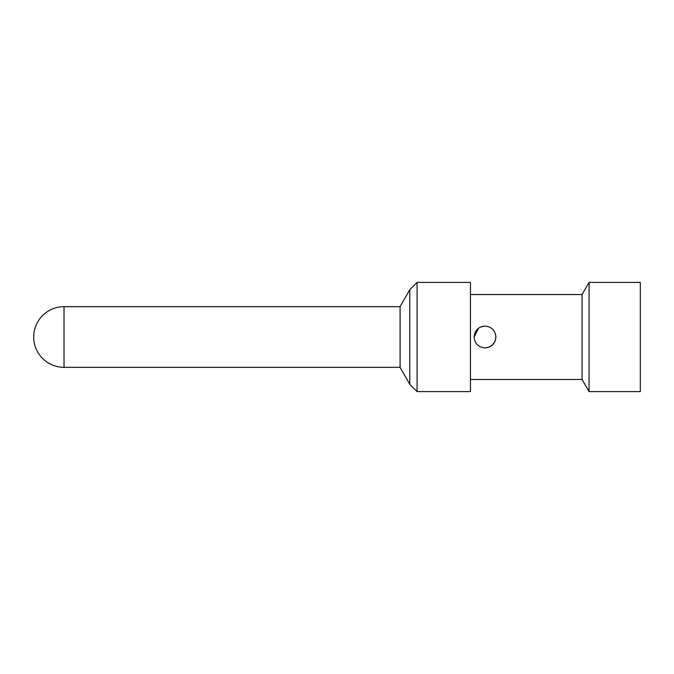 <?xml version="1.0" encoding="UTF-8"?>
<svg xmlns="http://www.w3.org/2000/svg" width="674" height="674" viewBox="0 0 674 674"><rect width="100%" height="100%" fill="white"/><g stroke="black" fill="none" stroke-linecap="round" stroke-linejoin="round"><path stroke-width="1.01" d="M64.03 367.33L64.03 306.67A30.33 30.33 0 0 0 33.7 337A30.33 30.33 0 0 0 64.03 367.33L400.086 367.33L400.086 306.67L409.792 289.685L417.071 282.406L470.452 282.406L470.452 391.594L417.071 391.594L417.071 282.406M400.086 367.33L409.792 384.315L409.792 289.685M470.452 294.538L582.066 294.538L582.066 379.462L589.068 391.594L589.068 282.406L640.3 282.406L640.3 391.594L589.068 391.594M495.929 337C495.28 343.63 491.641 347.27 485.01 347.919C478.38 347.27 474.74 343.63 474.092 337C474.74 330.37 478.38 326.73 485.01 326.081C491.641 326.73 495.28 330.37 495.929 337L495.087 341.196L492.728 344.717L489.214 347.076L484.918 347.919M474.092 337.076L478.582 328.171M481.177 326.78L482.921 326.283M64.03 306.67L400.086 306.67M409.792 384.315L417.071 391.594M470.452 379.462L582.066 379.462M582.066 294.538L589.068 282.406"/></g></svg>
